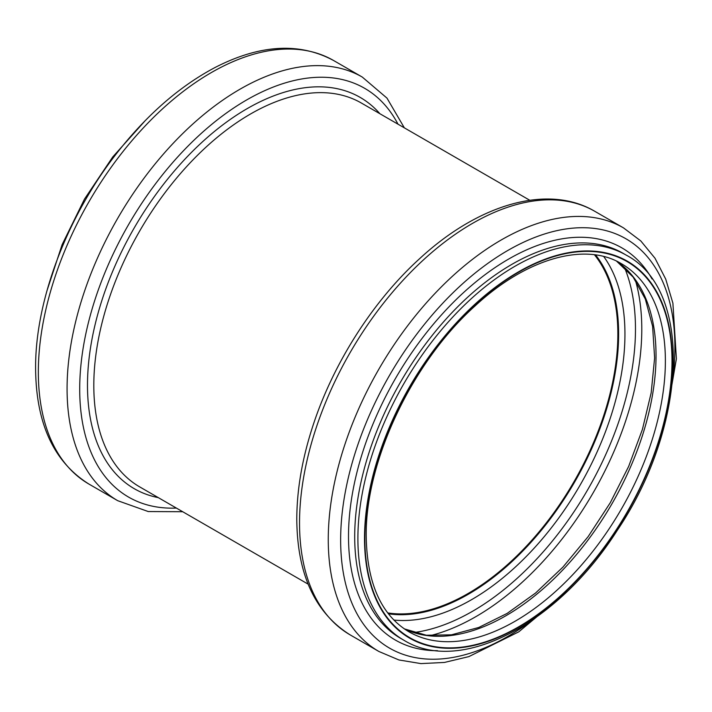 <?xml version="1.0" encoding="UTF-8"?>
<svg xmlns="http://www.w3.org/2000/svg" width="712" height="712" viewBox="0 0 712 712"><rect width="100%" height="100%" fill="white"/><g stroke="black" fill="none" stroke-linecap="round" stroke-linejoin="round"><path stroke-width="1.07" d="M595.419 254.914A212.505 122.695 -60 0 1 574.344 481.908A212.505 122.695 -60 0 1 388.298 613.664M594.458 254.789A211.802 122.286 -60 0 1 573.988 481.713A211.802 122.286 -60 0 1 387.711 612.899M38.341 372.145A244.572 141.207 -60 0 1 145.097 126.015A244.572 141.207 -60 0 1 333.563 60.493C299.44 42.195 260.058 44.464 215.425 67.311C180.67 85.618 148.496 113.35 118.913 150.526C67.951 214.339 35.137 299.663 35.6 368.327C35.974 423.418 53.765 462.008 88.991 484.107A244.572 141.207 -60 0 1 38.341 372.145M182.708 511.723L148.265 511.554L117.729 500.696A244.572 141.207 -60 0 1 67.07 388.734A244.572 141.207 -60 0 1 173.835 142.605A244.572 141.207 -60 0 1 362.301 77.083L333.563 60.493M176.362 508.065A236.028 136.268 -60 0 1 79.708 389.055A236.028 136.268 -60 0 1 210.636 125.276A236.028 136.268 -60 0 1 397.999 124.182M158.278 497.626A225.909 130.43 -60 0 1 87.487 385.281A225.909 130.43 -60 0 1 200.74 143.424A225.909 130.43 -60 0 1 379.914 113.733M139.775 486.937A221.637 127.964 -60 0 1 139.712 486.901A221.637 127.964 -60 0 1 93.806 385.441A221.637 127.964 -60 0 1 190.549 162.398A221.637 127.964 -60 0 1 361.34 103.017A221.637 127.964 -60 0 1 361.411 103.053M595.588 254.94A212.505 122.695 -60 0 1 574.62 482.068A212.505 122.695 -60 0 1 388.405 613.797M603.74 256.543A216.777 125.161 -60 0 1 580.049 485.21A216.777 125.161 -60 0 1 393.87 620.054M624.531 267.552A230.465 133.064 -60 0 1 587.747 489.651A230.465 133.064 -60 0 1 413.797 632.559M635.407 280.234A234.746 135.529 -60 0 1 593.176 492.784A234.746 135.529 -60 0 1 430.226 635.638M616.637 261.188A212.505 122.695 -60 0 1 612.017 503.669A212.505 122.695 -60 0 1 404.345 628.901M621.362 263.68A212.505 122.695 -60 0 1 621.371 509.062A212.505 122.695 -60 0 1 408.857 631.758C381.223 615.15 367.009 583.359 366.217 536.385C365.123 461.848 411.928 362.479 475.011 305.982C526.8 257.877 585.495 241.893 621.362 263.68M364.847 538.29A217.187 125.392 -60 0 1 595.205 251.719A217.187 125.392 -60 0 1 595.205 558.867A217.187 125.392 -60 0 1 364.847 538.29M364.517 538.486A217.658 125.668 -60 0 1 595.374 251.292A217.658 125.668 -60 0 1 595.374 559.107A217.658 125.668 -60 0 1 364.517 538.486M357.896 538.486A222.34 128.365 -60 0 1 454.95 314.731A222.34 128.365 -60 0 1 626.284 255.163C693.515 290.496 687.098 426.844 617.197 530.476C558.021 623.587 460.842 675.385 403.944 640.266A222.34 128.365 -60 0 1 357.896 538.486M403.944 640.266L400.749 638.424A222.34 128.365 -60 0 1 354.701 536.634A222.34 128.365 -60 0 1 451.755 312.888A222.34 128.365 -60 0 1 623.08 253.321L626.284 255.163M437.488 650.688A226.452 130.741 -60 0 1 348.506 536.421A226.452 130.741 -60 0 1 472.092 285.049A226.452 130.741 -60 0 1 652.076 278.997M533.973 618.942A236.348 136.455 -60 0 1 340.647 539.963A236.348 136.455 -60 0 1 520.908 243.504A236.348 136.455 -60 0 1 672.831 378.437M567.081 591.538L518.781 631.838L468.861 656.615L444.422 662.445L420.934 663.602L398.898 659.953L378.918 651.489A244.572 141.207 -60 0 1 328.259 539.527A244.572 141.207 -60 0 1 435.023 293.397A244.572 141.207 -60 0 1 623.49 227.876L640.809 240.95L654.987 258.207L665.729 279.122L672.902 303.196L676.4 358.821L665.649 420.792M378.918 651.489L350.179 634.899A244.572 141.207 -60 0 1 299.53 522.937A244.572 141.207 -60 0 1 406.285 276.817A244.572 141.207 -60 0 1 594.751 211.286L623.49 227.876M145.408 120.435L112.745 156.952L84.497 199.075L62.131 244.608L46.841 291.155M117.729 500.696L88.991 484.107M362.301 77.083L386.972 98.105L404.345 127.84M616.583 261.162L633.137 277.093L645.321 299.04L652.61 326.327L654.613 357.976L651.186 392.757L642.429 429.38L628.634 466.476L610.309 502.672L588.13 536.643L562.898 567.135L535.558 593.043L507.149 613.397L478.74 627.486L451.461 634.819L426.355 635.237L404.291 628.865M350.179 634.899C314.953 612.809 297.162 574.21 296.788 519.119C296.877 488.922 302.466 457.166 313.565 423.827C334.088 361.91 373.64 300.339 419.884 258.429C478.749 204.068 547.911 183.678 594.751 211.286M529.773 200.259L361.34 103.017M308.136 584.143L139.712 486.901"/></g></svg>
